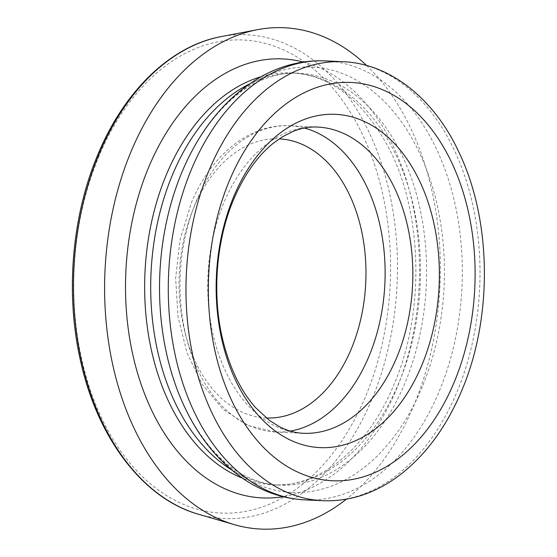 <?xml version="1.0" encoding="UTF-8"?>
<svg xmlns="http://www.w3.org/2000/svg" width="557" height="557" viewBox="0 0 557 557"><rect width="100%" height="100%" fill="white"/><g stroke="black" fill="none" stroke-linecap="round" stroke-linejoin="round"><path stroke-width="0.42" stroke-dasharray="2.79 2.09" d="M366.527 65.427A250.935 167.629 -87.3 0 1 414.29 404.382A250.935 167.629 -87.3 0 1 346.391 499.183M198.828 514.355A242.163 161.767 92.7 0 0 372.334 398.262A242.163 161.767 92.7 0 0 373.768 142.801A242.163 161.767 92.7 0 0 221.011 36.651M98.345 157.645A236.816 158.195 -87.3 0 1 316.933 71.881A236.816 158.195 -87.3 0 1 365.977 395.421A236.816 158.195 -87.3 0 1 147.396 481.185A236.816 158.195 -87.3 0 1 98.345 157.645M261.01 76.741A206.174 137.725 -87.3 0 1 292.14 72.918A206.174 137.725 -87.3 0 1 399.077 382.381A206.174 137.725 -87.3 0 1 273.021 484.827A206.174 137.725 -87.3 0 1 242.372 478.136M303.231 62.05A219.743 146.783 -87.3 0 1 396.661 388.723A219.743 146.783 -87.3 0 1 283.053 496.684M249.341 84.037A206.174 137.725 -87.3 0 1 298.19 73.204A206.174 137.725 -87.3 0 1 405.127 382.659A206.174 137.725 -87.3 0 1 279.064 485.112A206.174 137.725 -87.3 0 1 231.434 469.795M422.303 386.683A212.962 142.258 -87.3 0 1 183.441 404.521C200.012 439.271 220.377 462.916 244.537 475.455C255.948 481.387 267.457 484.604 279.064 485.112L273.021 484.827C317.97 487.96 367.62 449.443 394.21 383.996C425.263 311.495 422.603 211.556 388.347 147.139C362.468 99.87 330.398 75.125 292.14 72.918L298.19 73.204C286.583 72.626 274.824 74.763 262.911 79.616C237.693 89.858 215.225 111.518 195.507 144.576A212.962 142.258 -87.3 0 1 387.679 104.995A212.962 142.258 -87.3 0 1 422.303 386.683M325.497 60.887A219.743 146.783 -87.3 0 1 439.473 390.708A219.743 146.783 -87.3 0 1 305.118 499.901M343.189 61.709A219.743 146.783 -87.3 0 1 457.158 391.529A219.743 146.783 -87.3 0 1 322.802 500.722M290.253 431.076A153.272 102.391 -87.3 0 1 275.471 431.988L303.182 433.269A153.272 102.391 -87.3 0 1 223.684 203.214A153.272 102.391 -87.3 0 1 317.399 127.052L289.689 125.764A153.272 102.391 -87.3 0 1 304.317 128.033M275.471 431.988A153.272 102.391 -87.3 0 1 195.967 201.926A153.272 102.391 -87.3 0 1 289.689 125.764C249.439 123.473 210.553 155.403 191.1 203.542L180.106 239.601L175.643 278.173L178.003 316.794L187.041 352.971L202.275 384.427L222.904 409.158L247.837 425.471L275.471 431.988M266.309 417.98A139.71 93.325 -87.3 0 1 193.551 208.269A139.71 93.325 -87.3 0 1 279.266 138.86"/><path stroke-width="0.84" d="M346.391 499.183A250.935 167.629 -87.3 0 1 234.504 524.687A250.935 167.629 -87.3 0 1 130.7 152.43A250.935 167.629 -87.3 0 1 257.48 29.667A250.935 167.629 -87.3 0 1 366.527 65.427M198.828 514.355C143.901 499.114 97.795 439.076 80.688 361.597C65.28 294.98 71.568 217.307 97.371 155.758C123.696 91.334 170.616 45.855 221.011 36.651A242.163 161.767 92.7 0 0 98.659 155.118A242.163 161.767 92.7 0 0 198.828 514.355L234.504 524.687M242.372 478.136A206.174 137.725 -87.3 0 1 166.077 175.371A206.174 137.725 -87.3 0 1 261.01 76.741M283.053 496.684A219.743 146.783 -87.3 0 1 146.352 398.276A219.743 146.783 -87.3 0 1 148.329 168.089A219.743 146.783 -87.3 0 1 303.231 62.05M231.434 469.795A206.174 137.725 -87.3 0 1 172.127 175.65A206.174 137.725 -87.3 0 1 249.341 84.037M183.441 404.521A212.962 142.258 -87.3 0 1 181.638 172.865A212.962 142.258 -87.3 0 1 195.507 144.576C213.575 113.196 236.419 90.039 264.032 75.098C283.694 64.758 304.185 60.017 325.497 60.887A219.743 146.783 -87.3 0 0 191.142 170.08A219.743 146.783 -87.3 0 0 305.118 499.901C283.812 498.787 263.851 492.172 245.233 480.05C219.124 462.623 198.522 437.447 183.441 404.521M343.189 61.709C391.905 63.7 435.156 101.054 458.362 151.114C491.692 218.964 493.098 316.641 462.025 389.914C446.575 426.906 425.506 455.535 398.812 475.789C375.014 493.411 349.678 501.725 322.802 500.722A219.743 146.783 -87.3 0 1 208.826 170.902A219.743 146.783 -87.3 0 1 343.189 61.709L325.497 60.887M229.059 181.519A199.392 133.193 -87.3 0 1 413.099 109.311A199.392 133.193 -87.3 0 1 454.394 381.719A199.392 133.193 -87.3 0 1 270.354 453.927A199.392 133.193 -87.3 0 1 229.059 181.519M422.032 364.731A166.842 111.449 -87.3 0 1 268.035 425.151A166.842 111.449 -87.3 0 1 233.48 197.213A166.842 111.449 -87.3 0 1 387.477 136.792A166.842 111.449 -87.3 0 1 422.032 364.731M317.399 127.052A153.272 102.391 -87.3 0 1 396.897 357.107A153.272 102.391 -87.3 0 1 303.182 433.269C295.342 432.949 287.482 430.784 279.593 426.78L269.428 420.417L255.914 407.968C241.278 391.662 230.382 369.576 223.218 341.692C211.785 296.651 215.789 241.724 233.418 199.977C244.363 174.348 257.968 155.208 274.218 142.543L282.601 136.716L293.309 131.327C301.532 128.068 309.567 126.648 317.399 127.052M304.317 128.033A153.272 102.391 -87.3 0 1 369.187 355.826A153.272 102.391 -87.3 0 1 290.253 431.076M279.266 138.86A139.71 93.325 -87.3 0 1 351.439 348.543A139.71 93.325 -87.3 0 1 266.309 417.98M221.011 36.651L257.48 29.667M322.802 500.722L305.118 499.901"/></g></svg>
